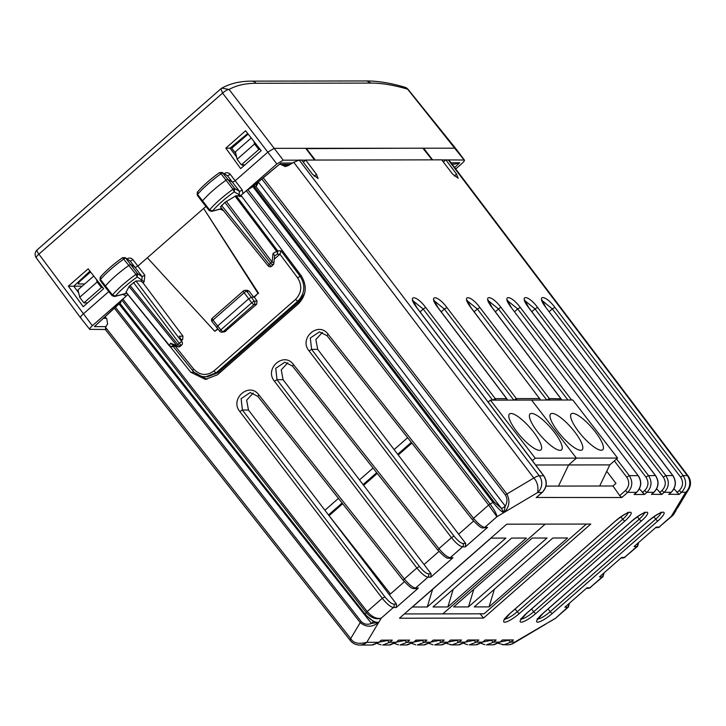 <?xml version="1.0" encoding="UTF-8"?>
<svg xmlns="http://www.w3.org/2000/svg" width="726" height="726" viewBox="0 0 726 726"><rect width="100%" height="100%" fill="white"/><g stroke="black" fill="none" stroke-linecap="round" stroke-linejoin="round"><path stroke-width="1.09" d="M443.35 161.989L445.818 159.829L456.518 174.077L458.197 178.278L452.616 174.086L441.698 159.838L432.115 159.856L422.85 148.186L305.964 148.621M634.297 494.306L636.53 492.346C641.339 487.237 641.884 481.665 638.154 475.63L638.317 475.693C642.029 481.674 641.485 487.21 636.684 492.301A2.387 0.635 -131.2 0 1 636.53 492.346L627.727 492.364C632.537 487.255 633.054 481.674 629.297 475.639L638.154 475.63L511.195 307.443C501.067 294.393 510.578 294.357 520.261 307.425L648.518 475.612L655.46 475.603L528.501 307.416C518.373 294.357 527.884 294.329 537.567 307.397L665.824 475.584L672.757 475.566L545.807 307.388C535.679 294.329 545.181 294.302 554.873 307.37L683.13 475.557C686.887 481.592 686.369 487.164 681.56 492.273L685.671 492.264A11.934 11.199 -90.1 0 0 687.268 475.548A11.934 2.623 142.9 0 1 688.067 475.848A11.934 11.934 0 0 1 688.802 489.179L685.671 492.264L671.223 516.44L659.063 527.094L656.25 527.103L634.061 546.551L636.883 546.551L624.469 557.432L621.656 557.432L599.467 576.889L602.281 576.88L589.875 587.761L587.053 587.77L564.873 607.217L567.687 607.217L555.626 618.198L568.449 606.963L569.42 603.233M445.818 159.829L449.022 160.119L688.067 475.848M467.117 545.326L487.591 527.375L484.768 527.385C481.873 526.858 478.125 523.827 473.533 518.3L488.616 505.078L496.929 516.721L484.768 527.385A2.387 2.242 -90.1 0 1 483.353 527.929C482.554 526.922 483.443 531.287 472.472 519.771L473.533 518.3L328.079 334.214C318.496 320.838 298.495 338.343 309.058 350.903L451.472 537.648L438.94 548.638C443.522 554.165 447.27 557.187 450.174 557.713L462.589 546.832A2.387 2.242 -90.1 0 0 462.907 543.493C460.593 543.057 457.625 540.607 454.022 536.133L451.472 537.648C455.982 543.239 459.694 546.297 462.589 546.832L465.402 546.832L467.117 545.326M452.988 557.713L430.808 577.161L427.986 577.17L415.581 588.051C412.677 587.525 408.929 584.494 404.337 578.967L416.869 567.986C421.389 573.567 425.091 576.635 427.986 577.17A2.387 2.242 -90.1 0 0 428.304 573.821C425.99 573.395 423.031 570.945 419.428 566.462L416.869 567.986L274.455 381.232C263.901 368.681 283.902 351.175 293.485 364.552L438.94 548.638L437.878 550.099C448.84 561.615 447.951 557.25 448.759 558.258A2.387 2.242 -90.1 0 0 450.174 557.713L452.988 557.713L451.572 558.258L448.759 558.258M418.394 588.042L396.205 607.499L393.392 607.499L381.232 618.153C376.767 619.214 372.084 617.009 367.193 611.537L382.275 598.315C386.795 603.905 390.497 606.963 393.392 607.499A2.387 2.242 -90.1 0 0 393.71 604.159C391.396 603.723 388.437 601.273 384.825 596.799L382.275 598.315L239.861 411.569C229.307 399.01 249.308 381.504 258.883 394.88L404.337 578.967L403.275 580.437C414.247 591.953 413.357 587.588 414.156 588.595A2.387 2.242 -90.1 0 0 415.581 588.051L418.394 588.042L416.969 588.586L414.156 588.595M372.901 644.96L378.999 642.265A2.387 0.635 48.8 0 1 378.845 642.31L371.757 645.024L359.688 645.051A11.934 11.199 -90.1 0 0 359.688 645.051A11.934 11.199 -90.1 0 0 366.784 642.328L378.845 642.31L381.304 640.16L391.486 640.141L392.303 640.141L389.844 642.292L396.151 642.283L398.601 640.132L408.783 640.114L409.6 640.114L407.15 642.265L413.457 642.256L416.724 640.096L426.906 640.087L424.456 642.238L430.754 642.229L433.213 640.069L444.212 640.051L441.753 642.211L448.06 642.192L450.519 640.042L461.509 640.023L459.059 642.174L465.366 642.165L467.816 640.014L478.815 639.996L476.365 642.147L482.672 642.138L485.122 639.987L496.121 639.969L493.662 642.12L499.969 642.111L502.428 639.96L513.427 639.942L510.968 642.093L514.788 642.083L555.626 618.198M668.909 494.252L679.109 494.424L673.991 488.779M651.603 494.279L661.803 494.451L656.685 488.807M634.079 494.497L644.507 494.479L639.379 488.843M536.387 497.473L621.837 497.528L619.695 495.622L612.98 485.993L545.961 486.102M483.525 618.08L590.773 524.045L506.73 524.181L399.481 618.216L483.525 618.08L479.986 613.561M239.861 411.569L242.411 410.045L248.492 410.036L396.523 604.15L396.205 607.499M274.455 381.232L277.014 379.716L283.086 379.707L431.117 573.821L430.808 577.161M309.058 350.903L311.608 349.378L317.689 349.369L465.711 543.484L465.402 546.832M483.353 527.929L487.591 527.375M672.657 515.596L671.223 516.44L673.937 514.026L672.657 515.596M432.115 159.856L315.32 160.047L306.236 148.376M688.802 489.17L677.794 507.583L673.819 512.275L675.752 510.995L673.9 514.09M303.277 162.225L305.737 160.056L316.445 174.313L318.124 178.505L312.543 174.313L301.626 160.065L299.212 160.074L293.758 162.297L287.95 165.746L285.037 166.572L281.289 164.403M315.32 160.047L305.737 160.056M169.966 346.347L190.82 372.266L205.385 379.399L217.473 374.779L298.35 303.867C306.472 295.246 307.388 285.817 301.099 275.581L241.005 195.367L246.35 190.684L488.616 505.078L490.077 504.007C494.433 509.933 496.72 514.171 496.929 516.721L537.667 492.509A11.934 11.199 89.9 0 0 539.255 475.793A11.934 2.541 142.8 0 0 533.81 478.017C537.249 481.719 538.538 486.556 537.667 492.509L542.05 492.5L536.16 497.664M105.896 329.559L105.515 327.344L350.703 638.562L360.241 622.599C366.285 627.491 372.42 627.4 378.636 622.318C375.151 622.835 370.668 620.158 365.205 614.296L120.099 303.513L121.814 300.074L127.204 295.137M246.35 190.684L252.866 186.609L492.918 502.328C498 508.527 501.639 511.93 503.826 512.556C509.334 507.365 510.36 501.176 506.911 494.007L263.302 177.87M288.004 165.719L286.87 164.394M254.536 144.002L258.855 149.492L241.35 164.847L237.121 159.275L254.536 144.002L253.891 141.398M258.855 149.492L260.217 149.492M241.35 164.847L244.952 164.838M251.223 137.985L235.415 151.843L237.121 159.275M258.284 182.026L505.26 506.122A3.585 0.744 -37.3 0 1 501.43 508.4L255.688 186.155L252.866 186.609M255.688 186.155L256.568 185.892L258.374 182.371M193.116 371.14L194.014 372.266L190.82 372.266M206.946 379.326L194.014 372.266M317.689 349.369L315.837 339.532L322.435 332.39M283.086 379.707L281.243 369.87L287.832 362.728M248.492 410.036L246.649 400.198L253.238 393.056M261.904 179.032L505.441 495.078C507.519 498.608 507.456 502.283 505.26 506.122L503.826 512.556L501.43 508.4L494.007 501.884L490.077 504.007L247.811 189.613M507.692 644.806A11.934 11.199 -90.1 0 0 507.701 644.806A11.934 11.199 -90.1 0 0 514.788 642.083L513.772 643.127A11.934 11.934 0 0 1 507.701 644.806L502.265 644.688M105.107 329.277L350.286 640.495A11.934 2.595 141.8 0 1 350.703 638.562C353.172 643.109 358.535 644.37 366.784 642.328L381.232 618.153C376.186 619.85 371.177 618.007 366.213 612.608L367.193 611.537L122.794 299.003M105.515 327.344L107.575 323.896L106.804 318.877L105.197 316.79M93.763 276.034L77.991 289.855L79.697 297.288L83.926 302.86L87.583 302.851M83.926 302.86L101.44 287.505L102.72 287.505M79.697 297.288L97.121 282.015L96.504 279.546M101.44 287.505L97.121 282.015M118.873 304.067L120.825 304.584M115.461 307.243L361.221 621.52C364.089 624.36 367.501 624.995 371.458 623.434A3.585 0.762 141.7 0 0 373.055 621.547M119.309 304.303L371.458 623.434L378.636 622.318L374.38 622.173M390.452 593.959L328.515 514.979L342.109 503.018M606.755 471.292L615.966 483.371L612.98 485.993M473.561 521.087L458.623 534.182M438.967 551.415L424.029 564.519M389.426 594.848L404.373 581.753M241.94 194.55L240.605 195.657A2.387 0.635 48.8 0 0 239.181 194.74L239.444 191.328L227.565 175.819L230.278 174.376L242.13 189.849A2.387 0.49 -36.7 0 1 239.444 191.328L234.67 188.533A2.187 0.481 142.3 0 0 233.01 189.268L234.244 191.855L234.67 188.533L227.864 179.386L232.601 182.162L235.288 180.674L267.83 152.142L274.21 148.34L455.465 148.186L407.985 89.262A5.971 1.071 141.1 0 0 407.631 89.18L404.936 87.265M423.104 148.503L423.567 148.095L432.642 159.938M441.762 159.92L445.719 159.911M448.732 159.911L464.404 160.029L455.483 148.204M371.077 83.091L366.775 80.949L251.677 81.14A5.971 5.599 89.9 0 1 255.979 83.281L371.077 83.091C381.74 83.073 393.919 85.105 407.631 89.18L464.005 159.883C465.003 160.11 464.25 161.372 461.745 163.677L455.719 168.949M454.821 164.121L459.73 162.76L451.037 162.778M90.578 271.96L79.479 281.697L78.118 283.966L84.724 283.957M254.327 297.197L253.71 297.197L249.109 291.199L246.713 291.208A2.387 0.526 142.3 0 0 244.163 292.723L213.017 320.021L217.646 326.019L248.782 298.713L251.341 297.197L253.71 297.197L258.029 293.404L254.327 297.197L257.031 300.927L256.677 304.23L224.624 331.846M258.029 293.404L203.625 208.426L258.656 293.404M304.675 293.295L299.457 301.281L297.742 301.281C304.911 293.676 305.719 285.354 300.174 276.325L297.606 277.822C302.415 285.654 301.717 292.868 295.509 299.457L213.989 370.922C206.728 376.15 199.931 375.514 193.606 369.008L175.166 346.075L173.85 346.638M202.699 376.567L207.318 376.821L217.945 372.747L299.457 301.281M255.979 83.281C245.324 83.299 236.367 85.369 229.089 89.47L283.24 160.183L298.513 160.156M301.689 160.147L305.646 160.147M305.719 148.295L314.603 160.128M283.24 160.183L276.851 163.976L246.958 190.185M257.031 300.927L254.318 301.29A2.387 0.463 144 0 0 251.74 302.778L244.163 292.723A2.387 0.635 -131.2 0 1 243.41 290.926A2.387 0.635 -131.2 0 1 243.555 290.881A2.387 2.242 -90.1 0 1 246.713 291.208L254.318 301.29A2.387 2.26 82.4 0 1 254 304.584A2.387 0.635 -131.2 0 1 251.74 302.778L220.858 329.849A2.387 0.508 140.1 0 0 219.824 331.346A2.387 2.387 0 0 0 221.956 332.19L224.633 331.846M256.677 304.23L254 304.584L223.127 331.655A2.387 0.635 -131.2 0 1 220.858 329.849L217.646 326.019L216.738 327.535M217.682 328.787L214.787 331.319L147.36 257.757L205.921 206.42M249.109 291.199L247.375 290.336L244.98 290.336A2.387 2.387 0 0 0 243.41 290.926L212.273 318.224A2.387 0.635 -131.2 0 1 212.419 318.179M225.822 148.158L245.579 130.762L261.16 150.69L240.642 168.595L225.822 148.158L230.033 148.177L247.729 133.52M236.594 157.007L230.033 148.177L231.757 148.177L248.165 134.074M242.43 164.838L243.428 166.172M252.494 186.827L280.962 163.051L292.524 163.032M231.757 148.177L235.841 153.712M244.054 164.838L244.399 165.319M256.296 186.01L256.605 183.415M272.922 264.155C272.867 265.244 272.114 264.917 270.653 263.184L269.228 264.436A2.387 0.635 -131.2 0 0 271.597 266.197L273.021 264.945A2.387 2.387 0 0 0 273.829 263.393A2.387 1.125 5.9 0 0 272.123 262.122A2.387 0.472 143 0 0 270.653 263.184L224.869 202.382L236.141 195.675L241.94 196.601M220.568 206.865L224.869 202.382M273.829 263.402L274.628 255.625L273.021 253.474L276.624 251.332A2.387 1.134 59.3 0 1 277.377 254.2L274.61 255.842M235.052 196.12L276.624 251.332A2.387 0.472 -37 0 1 277.704 250.869L277.377 254.2L279.955 254.2L281.107 250.869L300.174 276.325L301.635 276.325M222.111 172.452L227.565 175.819L222.092 172.443L219.506 172.688L222.737 172.997L227.864 179.386A2.387 0.526 142.3 0 0 226.049 180.193A35.81 7.841 142.3 0 0 202.472 200.911A2.387 0.526 142.3 0 0 202.109 201.674A2.387 0.526 142.3 0 0 202.118 201.674L209.242 210.567A2.187 0.481 142.3 0 1 209.569 209.868L197.563 194.386A2.242 0.49 142.3 0 0 197.218 195.094L202.109 201.674M238.119 195.675L239.181 194.74L234.244 191.855A33.215 7.269 142.3 0 0 212.573 210.894L209.569 209.868A35.601 7.795 142.3 0 1 233.01 189.268L221.04 173.75A35.665 7.804 142.3 0 0 197.563 194.386L197.744 191.809M221.748 208.462L211.72 211.375L209.251 210.576M222.737 172.997A2.242 0.49 142.3 0 0 221.04 173.75L219.506 172.688M80.895 317.834C79.905 317.607 80.659 316.345 83.163 314.04L108.8 291.571M126.769 293.159L114.554 296.498L112.103 295.7L104.971 286.797A2.387 0.526 -37.7 0 1 105.343 286.026A35.81 7.841 -37.7 0 1 129.037 265.299A2.387 0.526 -37.7 0 1 130.834 264.509L135.29 267.467L137.976 265.988L147.36 257.757M68.335 286.162L88.155 268.865L103.655 288.703L83.218 306.699L68.335 286.162L73.753 286.198L78.662 292.778M240.605 195.657L239.526 196.61M274.265 259.191L279.955 254.2M217.936 329.096L214.787 331.319M180.093 345.54C180.048 346.62 179.295 346.302 177.834 344.569L130.081 285.481L136.025 280.998L140.808 280.989L143.013 282.841L182.979 336.183L182.653 339.505L181.436 340.576M80.504 317.698L89.725 329.368L105.261 329.477M90.115 329.495C89.126 329.277 89.879 328.016 92.383 325.711L122.277 299.502M89.924 271.134L73.753 286.198L82.183 286.18M86.185 302.86L86.739 303.604M120.135 302.887L94.389 326.627L105.96 326.6M133.466 282.514L179.258 343.316A2.387 0.635 -131.2 0 0 181.627 345.077L180.202 346.329A2.387 2.387 0 0 1 177.761 346.756A2.387 1.761 -68.8 0 1 176.863 345.649L129.101 286.552L126.079 292.179L169.358 345.376A2.387 2.033 -149.1 0 0 172.552 346.102L175.138 346.102M130.081 285.481L129.101 286.552M181.609 345.095A2.387 2.387 0 0 0 182.217 342.282A2.387 1.652 155.4 0 0 181.809 341.801L179.857 337.127M170.719 346.611L172.552 346.102L173.215 344.995M177.77 346.756L172.008 344.523L170.637 343.244L169.358 345.376A2.387 0.49 -38.9 0 0 169.267 345.757A2.387 2.387 0 0 0 171.136 346.647L173.913 346.638M112.103 295.691A2.187 0.481 -37.7 0 1 112.439 294.983L100.433 279.492A35.665 7.804 -37.7 0 1 124.019 258.864A2.242 0.49 -37.7 0 1 125.707 258.12L137.641 273.657L142.133 276.633L141.86 280.064L144.102 281.888L144.828 275.163L142.133 276.633L130.253 261.133L125.19 257.648L130.244 261.133M140.808 280.989L141.86 280.064L137.205 276.978A33.215 7.269 -37.7 0 0 115.434 296.017L112.439 294.983A35.601 7.795 -37.7 0 1 135.998 274.383A2.187 0.481 -37.7 0 1 137.641 273.657L137.205 276.978L135.998 274.383L122.549 257.685C113.456 264.155 106.005 270.68 100.197 277.241L100.07 280.218M104.971 286.797L100.079 280.218A2.242 0.49 -37.7 0 1 100.433 279.492L100.605 276.933M122.467 257.812L125.707 258.12M126.678 259.191C128.919 257.539 131.016 257.703 132.967 259.69L130.253 261.133M125.897 293.64L126.823 293.231M217.945 372.747L216.23 372.747L205.576 376.83C200.34 376.712 196.002 374.607 192.562 370.487L193.606 369.008M404.355 613.942L442.842 613.878L545.217 524.127L442.842 613.878L484.042 613.815L586.417 524.054M489.061 606.882L474.241 606.909L552.831 538.011L567.641 537.984L489.061 606.882L494.397 589.24M468.461 606.918L547.05 538.02L532.231 538.039L453.641 606.945L468.461 606.918L473.797 589.276M599.703 486.012L609.822 464.885L568.621 464.958L558.503 486.084L568.621 464.958L576.408 458.124L535.216 458.197L532.385 460.674M535.216 458.197L490.359 400.126L531.559 400.062L576.408 458.124L617.608 458.061L572.76 399.99L531.559 400.062L576.408 458.124L568.621 464.958L535.652 465.003M580.655 450.274A23.876 6.371 48.8 0 0 582.161 449.793A23.876 6.371 48.8 0 0 572.977 429.719A23.876 6.371 48.8 0 0 552.187 413.412A23.876 6.371 48.8 0 0 550.68 413.893A23.876 6.371 48.8 0 0 559.864 433.966A23.876 6.371 48.8 0 0 580.655 450.274M572.778 413.375A23.876 6.371 48.8 0 0 571.28 413.856A23.876 6.371 48.8 0 0 580.464 433.93A23.876 6.371 48.8 0 0 601.255 450.247A23.876 6.371 48.8 0 0 602.752 449.757A23.876 6.371 48.8 0 0 593.578 429.683A23.876 6.371 48.8 0 0 572.778 413.375M609.822 464.885L617.608 458.061M324.912 510.251L338.443 498.381M359.506 479.913L373.046 468.043M394.109 449.585L407.64 437.714M447.86 606.954L433.041 606.972L511.63 538.075L526.45 538.048L447.86 606.954L453.196 589.303M427.26 606.981L505.85 538.084L491.03 538.111L412.441 607.009L427.26 606.981L432.596 589.34M490.359 400.126L488.144 402.068M539.463 450.347A23.876 6.371 48.8 0 0 540.961 449.857A23.876 6.371 48.8 0 0 531.777 429.792A23.876 6.371 48.8 0 0 510.986 413.475A23.876 6.371 48.8 0 0 509.489 413.956A23.876 6.371 48.8 0 0 518.663 434.03A23.876 6.371 48.8 0 0 539.463 450.347M531.586 413.439A23.876 6.371 48.8 0 0 530.08 413.929A23.876 6.371 48.8 0 0 539.264 433.994A23.876 6.371 48.8 0 0 560.064 450.311A23.876 6.371 48.8 0 0 561.561 449.83A23.876 6.371 48.8 0 0 552.377 429.756A23.876 6.371 48.8 0 0 531.586 413.439M448.232 159.829L687.268 475.548L683.13 475.557L680.571 477.073C683.583 481.901 683.166 486.356 679.327 490.449L676.886 492.582M679.327 490.449A2.387 0.635 -131.2 0 0 681.56 492.273L679.109 494.424M537.567 307.397L535.008 308.913L663.274 477.1L665.824 475.584C669.581 481.619 669.063 487.191 664.263 492.301L671.142 492.292L668.682 494.442M663.274 477.1C666.277 481.928 665.869 486.384 662.021 490.477A2.387 0.635 -131.2 0 0 664.263 492.301L661.803 494.451M520.261 307.425L517.711 308.94L645.968 477.127L648.518 475.612C652.284 481.647 651.757 487.219 646.957 492.328L653.836 492.319L651.385 494.47M645.968 477.127C648.98 481.955 648.563 486.411 644.724 490.504A2.387 0.635 -131.2 0 0 646.957 492.328L644.507 494.479M619.695 495.622L625.494 490.531A2.387 0.635 -131.2 0 0 627.727 492.364L621.837 497.528M615.439 520.978L509.915 613.497A13.758 3.013 142.3 0 0 504.697 622.227A13.758 3.013 142.3 0 0 519.417 613.479L624.941 520.969A13.758 3.013 142.3 0 0 630.159 512.229A13.758 3.013 142.3 0 0 615.439 520.978A2.387 0.635 48.8 0 0 615.594 520.932A2.387 0.635 48.8 0 0 615.657 520.787M631.919 520.95L526.395 613.47A13.758 3.013 142.3 0 0 521.177 622.2A13.758 3.013 142.3 0 0 535.897 613.452L641.421 520.941A13.758 3.013 142.3 0 0 646.639 512.202A13.758 3.013 142.3 0 0 631.919 520.95A2.387 0.635 48.8 0 0 632.074 520.905C638.934 515.514 643.318 512.792 645.223 512.747L644.307 512.22M648.4 520.923L542.876 613.443A13.758 3.013 142.3 0 0 537.657 622.173A13.758 3.013 142.3 0 0 552.377 613.425L657.892 520.914A13.758 3.013 142.3 0 0 663.119 512.175A13.758 3.013 142.3 0 0 648.4 520.923A2.387 0.635 48.8 0 0 648.545 520.878C655.415 515.487 659.798 512.765 661.704 512.719L660.778 512.193M542.268 492.31A2.387 0.635 -131.2 0 1 542.204 492.455A2.387 0.635 -131.2 0 1 542.05 492.5C546.86 487.391 547.404 481.819 543.674 475.784L539.255 475.793L299.212 160.074M396.523 604.15L393.71 604.159M431.117 573.821L428.304 573.821M465.711 543.484L462.907 543.493M568.44 606.963L567.687 607.217A2.387 2.242 -90.1 0 0 568.249 604.259M586.436 588.314L588.45 588.305A2.387 2.242 -90.1 0 0 589.875 587.761L603.043 576.625L604.014 572.896M603.034 576.635L602.281 576.88A2.387 2.242 -90.1 0 0 602.843 573.921M621.039 557.976L623.053 557.976A2.387 2.242 -90.1 0 0 624.469 557.432L637.637 546.297L638.617 542.567M637.628 546.297L636.883 546.551A2.387 2.242 -90.1 0 0 637.437 543.592M655.632 527.648L657.647 527.639A2.387 2.242 -90.1 0 0 659.063 527.094L672.621 515.623M503.862 644.815L510.968 642.093A2.387 0.635 48.8 0 1 508.735 640.268L509.098 639.951M491.792 639.978L491.429 640.296A2.387 0.635 48.8 0 0 493.662 642.12L486.565 644.842L492.881 644.833L499.969 642.111A2.387 0.635 48.8 0 0 500.123 642.065A2.387 0.635 48.8 0 0 500.187 641.92M474.486 640.005L474.123 640.323A2.387 0.635 48.8 0 0 476.365 642.147L469.259 644.87L475.584 644.86L482.672 642.138A2.387 0.635 48.8 0 0 482.817 642.093A2.387 0.635 48.8 0 0 482.89 641.947M457.189 640.033L456.826 640.35A2.387 0.635 48.8 0 0 459.059 642.174L451.953 644.897L458.278 644.888L465.366 642.165A2.387 0.635 48.8 0 0 465.511 642.12A2.387 0.635 48.8 0 0 465.584 641.975M439.883 640.06L439.52 640.377A2.387 0.635 48.8 0 0 441.753 642.211L434.647 644.924L440.972 644.915L448.06 642.192A2.387 0.635 48.8 0 0 448.214 642.147A2.387 0.635 48.8 0 0 448.278 642.002M422.577 640.087L422.214 640.405A2.387 0.635 48.8 0 0 424.456 642.238L417.35 644.951L423.675 644.942L430.754 642.229A2.387 0.635 48.8 0 0 430.908 642.174A2.387 0.635 48.8 0 0 430.972 642.029M405.28 640.114L404.917 640.441A2.387 0.635 48.8 0 0 407.15 642.265L400.044 644.978L406.369 644.969L413.457 642.256A2.387 0.635 48.8 0 0 413.602 642.201A2.387 0.635 48.8 0 0 413.675 642.065M387.974 640.15L387.611 640.468A2.387 0.635 48.8 0 0 389.844 642.292L382.738 645.006L389.063 644.997L396.151 642.283A2.387 0.635 48.8 0 0 396.305 642.229A2.387 0.635 48.8 0 0 396.369 642.093M381.395 640.16L378.999 642.265A2.387 0.635 48.8 0 0 379.063 642.12M545.807 307.388L672.92 475.63C676.632 481.61 676.087 487.146 671.287 492.246A2.387 0.635 -131.2 0 1 671.142 492.292C675.951 487.182 676.487 481.61 672.757 475.566L672.938 475.811M654.053 492.119A2.387 0.635 -131.2 0 1 653.99 492.273A2.387 0.635 -131.2 0 1 653.836 492.319C658.645 487.21 659.181 481.637 655.46 475.603L655.632 475.839M662.021 490.477L659.589 492.609M644.724 490.504L642.283 492.645M657.892 520.914A2.387 0.635 -131.2 0 1 655.723 519.163A11.371 2.487 142.3 0 0 660.905 512.892M552.377 613.425A2.387 0.635 -131.2 0 1 550.199 611.682A11.371 2.487 142.3 0 1 537.902 618.906M653.817 516.767L655.723 519.163L550.199 611.682L548.057 608.987M641.421 520.941A2.387 0.635 -131.2 0 1 639.243 519.19A11.371 2.487 142.3 0 0 644.425 512.919M535.897 613.452A2.387 0.635 -131.2 0 1 533.719 611.709A11.371 2.487 142.3 0 1 521.422 618.933M637.337 516.794L639.243 519.19L533.719 611.709L531.577 609.014M624.941 520.969A2.387 0.635 -131.2 0 1 622.763 519.217A11.371 2.487 142.3 0 0 627.945 512.946M519.417 613.479A2.387 0.635 -131.2 0 1 517.248 611.737A11.371 2.487 142.3 0 1 504.942 618.96M620.857 516.821L622.763 519.217L517.248 611.737L515.097 609.041M454.304 176.019L456.518 174.077M505.441 495.078A2.387 0.499 -37.6 0 1 506.911 494.007L533.81 478.017L293.758 162.297M384.825 596.799L242.411 410.045L241.114 398.674L250.207 392.557L257.83 396.342L403.275 580.437M258.883 394.88L257.83 396.342M419.428 566.462L277.014 379.716L275.717 368.336L284.801 362.22L292.424 366.013L437.878 550.099M293.485 364.552L292.424 366.013M454.022 536.133L311.608 349.378L310.311 338.007L319.404 331.882L327.018 335.675L472.472 519.771M328.079 334.214L327.018 335.675M281.987 165.283L287.56 165.274M314.231 176.255L316.445 174.313M494.007 501.884L253.955 186.165M508.735 640.268L500.232 641.965M481.057 643.363L484.959 644.715M491.429 640.296L482.926 641.993M463.751 643.39L467.653 644.752M474.123 640.323L465.629 642.02M451.953 644.897L450.347 644.779M456.826 640.35L448.323 642.047M429.148 643.445L433.05 644.806M439.52 640.377L431.017 642.074M411.842 643.472L415.744 644.833M422.214 640.405L413.711 642.111M394.545 643.499L398.438 644.86M404.917 640.441L396.414 642.138M377.239 643.526L381.141 644.888M387.611 640.468L379.108 642.165M121.814 300.074L366.213 612.608L365.205 614.296M114.409 308.223L360.241 622.599A2.387 0.508 142 0 1 361.221 621.52M625.494 490.531C629.333 486.447 629.751 481.991 626.738 477.163L614.35 460.919M571.607 399.99L501.04 307.461A2.387 0.499 142.7 0 0 498.481 308.977L567.895 399.999M488.308 300.7L498.481 308.977L495.323 311.753M616.574 458.968L629.297 475.639L626.738 477.163M511.195 307.443L638.326 475.866M501.04 307.461C491.348 294.384 481.846 294.42 491.974 307.47L560.717 398.538A2.387 2.242 89.9 0 1 561.216 400.008M416.896 307.833A2.387 0.535 143 0 0 416.878 307.661A2.387 0.535 143 0 0 416.715 307.597L543.674 475.784A2.387 0.535 143 0 1 543.838 475.848C547.549 481.828 547.005 487.364 542.204 492.455L536.323 497.609M416.715 307.597C406.578 294.529 416.098 294.52 425.781 307.579L495.232 398.647L506.612 398.628L438.041 307.797M513.827 400.135L516.377 398.61L446.926 307.543C437.243 294.475 427.732 294.511 437.869 307.561M516.876 400.08A2.387 2.242 89.9 0 0 516.377 398.61L539.563 398.574L471.002 307.742M546.778 400.08L549.337 398.556L479.886 307.488C470.203 294.42 460.692 294.457 470.829 307.506M549.836 400.026A2.387 2.242 89.9 0 0 549.337 398.556L560.889 398.801M492.673 400.162L495.232 398.647A2.387 2.242 89.9 0 1 495.731 400.117M506.784 398.892L506.612 398.628A2.387 2.242 89.9 0 1 507.111 400.099M540.208 400.044A2.387 2.387 0 0 0 539.727 398.638L539.563 398.574A2.387 2.242 89.9 0 1 540.062 400.044M466.682 300.936L467.099 300.255L470.983 307.57L539.736 398.837M543.847 476.02A2.387 0.535 143 0 0 543.838 475.848L416.878 307.661L412.985 300.346L412.577 301.027M492.645 400.126L423.231 309.095A2.387 0.499 -37.3 0 1 425.781 307.579M413.049 300.827L423.231 309.095L420.064 311.871M446.926 307.543L444.376 309.067L434.202 300.791M513.79 400.09L444.376 309.067L441.208 311.835M479.886 307.488L477.336 309.013L467.163 300.736M546.751 400.035L477.336 309.013L474.169 311.781M554.873 307.37L552.314 308.886L542.14 300.609M541.66 300.818L542.077 300.137L545.988 307.624M549.146 311.663L552.314 308.886L680.571 477.073M531.849 311.69L535.008 308.913L524.834 300.637M507.057 300.873L507.465 300.192L511.376 307.679M514.543 311.717L517.711 308.94L507.538 300.664M251.532 81.14A5.971 5.599 89.9 0 1 251.668 81.14C240.215 81.112 230.278 83.436 221.857 88.109L220.931 88.763L222.583 93.109L38.886 254.154A5.971 1.597 -131.2 0 1 37.162 249.871A5.971 1.597 -131.2 0 1 37.235 249.817L220.795 88.881M454.63 167.515L459.73 162.76M276.851 163.976L222.583 93.109A5.971 1.561 142.5 0 1 229.089 89.47L221.857 88.109A5.971 5.971 0 0 0 220.858 88.817L220.931 88.763M221.956 332.19A2.387 2.269 82.7 0 0 223.127 331.655L225.777 331.319M211.956 321.482A2.387 0.526 142.3 0 1 213.017 320.021A2.387 0.635 -131.2 0 1 212.273 318.224A2.387 2.387 0 0 0 211.956 321.482L219.824 331.346M280.962 163.051L251.668 187.317M226.331 201.311L272.123 262.122L273.021 253.474M221.475 205.349L269.228 264.436A2.387 0.49 -38.9 0 0 268.166 265.907A2.387 2.387 0 0 0 271.615 266.179M268.321 265.952A2.387 0.49 -38.9 0 1 268.166 265.907L220.423 206.819M236.141 195.675L277.704 250.869L281.107 250.869M92.383 325.711L38.886 254.154A5.971 1.534 143.5 0 0 36.3 257.902A5.971 5.971 0 0 1 37.162 249.871L220.858 88.817M144.828 275.163L132.967 259.69M230.278 174.376C228.327 172.389 226.24 172.216 223.998 173.868M223.59 210.74L220.214 209.115M242.13 189.849L243.029 193.633M213.989 370.922A2.387 0.635 -131.2 0 0 216.23 372.747L297.742 301.281L295.509 299.457M279.927 254.218L297.606 277.822M144.102 281.888L143.013 282.841M106.341 318.287L103.591 318.287M120.443 302.37L94.389 326.627M136.025 280.998L181.809 341.801A2.387 0.472 -37 0 0 179.258 343.316L177.834 344.569A2.387 0.49 141.1 0 0 176.863 345.649L170.637 343.244M182.653 339.505L180.956 339.514M182.979 336.183L179.24 336.183M169.421 345.803A2.387 0.49 -38.9 0 1 169.267 345.757L125.925 292.124M122.885 294.402L126.206 296.054M411.878 443.069L398.247 455.02M377.275 473.406L363.653 485.349M342.681 503.744L329.069 515.678M494.025 644.761L500.123 642.065L502.519 639.96M476.719 644.788L482.817 642.093L485.213 639.987M459.413 644.824L465.511 642.12L467.916 640.014M442.116 644.851L448.214 642.147L450.61 640.042M424.81 644.879L430.908 642.174L433.304 640.069M407.504 644.906L413.602 642.201L416.007 640.105M390.207 644.933L396.305 642.229L398.701 640.132M671.287 492.246L668.837 494.388M524.363 300.845L524.771 300.165L528.664 307.47L655.623 475.657C659.326 481.647 658.781 487.182 653.99 492.273L651.531 494.415M636.684 492.301L634.234 494.451M537.258 618.616L537.53 619.641L543.03 613.397L648.545 520.878M520.778 618.643L521.05 619.668L526.55 613.425L632.074 520.905M504.298 618.67L504.57 619.695L510.069 613.452L615.594 520.932C622.454 515.542 626.837 512.819 628.743 512.774L627.827 512.247M657.647 527.639L659.816 526.858M623.053 557.976L625.213 557.187M588.45 588.305L590.619 587.525M677.794 507.583L674.799 511.431M676.215 509.852L675.752 510.995M498.363 643.327L503.871 644.806M446.454 643.418L451.962 644.897M548.466 622.373L547.994 622.618M555.254 618.47L549.328 621.991M546.016 623.961L513.772 643.127M350.286 640.495A11.934 11.934 0 0 0 359.679 645.051M119.944 303.459L365.124 614.677L374.525 622.236M507.256 400.099A2.387 2.387 0 0 0 506.766 398.683M561.361 400.008A2.387 2.387 0 0 0 560.871 398.601L492.137 307.534L488.244 300.219L487.836 300.909M506.775 398.692L438.032 307.624L434.139 300.31L433.721 300.991M366.775 80.958C378.182 80.967 390.933 83.082 405.035 87.292A5.971 5.971 0 0 1 407.985 89.262M452.062 164.13L455.02 164.121M279.555 164.412L290.237 164.394M219.579 172.561L219.579 172.561C210.486 179.068 203.071 185.593 197.336 192.127L197.218 195.094M221.911 208.671L211.72 211.375M80.495 317.679L36.3 257.902M182.226 342.291L179.803 336.991M122.549 257.685L125.171 257.639M125.952 293.622L114.554 296.498M173.387 346.638L192.562 370.487M411.306 442.352L397.694 454.285M376.703 472.68L363.091 484.614"/></g></svg>

